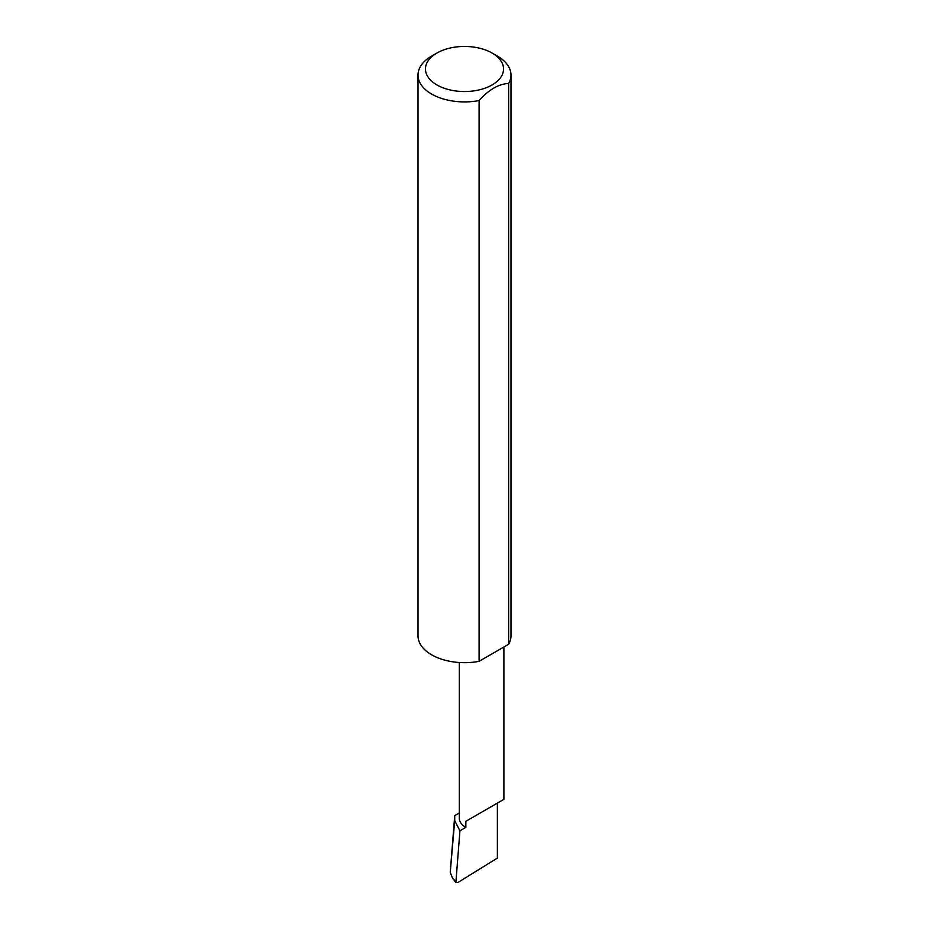 <?xml version="1.0" encoding="UTF-8"?>
<svg xmlns="http://www.w3.org/2000/svg" width="929" height="929" viewBox="0 0 929 929"><rect width="100%" height="100%" fill="white"/><g stroke="black" fill="none" stroke-linecap="round" stroke-linejoin="round"><path stroke-width="1.39" d="M459.321 812.956L454.734 815.604L454.711 820.644L459.936 830.793L465.847 827.379L465.847 821.306L497.375 803.109C505.724 798.29 505.724 798.29 497.375 803.109L465.847 821.306M459.936 830.793L455.872 882.515L457.788 882.55L497.375 858.106L497.375 803.109L503.901 799.346L503.901 647.002M465.847 827.379A22.284 12.867 180 0 1 459.321 818.286L459.321 662.516M497.375 56.088L492.115 53.058A39.053 22.551 180 0 1 492.115 84.934A39.053 22.551 180 0 1 436.885 84.934A39.053 22.551 180 0 1 436.885 53.058A39.053 22.551 180 0 1 492.115 53.058L497.375 56.088A46.485 26.836 0 0 1 510.985 75.075L510.985 635.842A46.485 26.836 0 0 1 508.639 644.261L479.097 661.32A46.485 26.836 0 0 1 431.625 654.817A46.485 26.836 0 0 1 418.015 635.842L418.015 75.075A46.485 26.836 0 0 0 431.625 94.05A46.485 26.836 0 0 0 479.097 100.553L479.097 661.32M436.885 53.058L431.625 56.088A46.485 26.836 0 0 0 418.015 75.075M454.734 815.604L450.24 872.436L454.711 820.644M450.24 872.436L452.597 878.311L455.582 881.215M479.097 100.553C488.933 89.567 498.78 83.889 508.639 83.494A46.485 26.836 0 0 0 510.985 75.075M508.639 83.494L508.639 644.261M455.872 882.515L452.597 878.311"/></g></svg>
